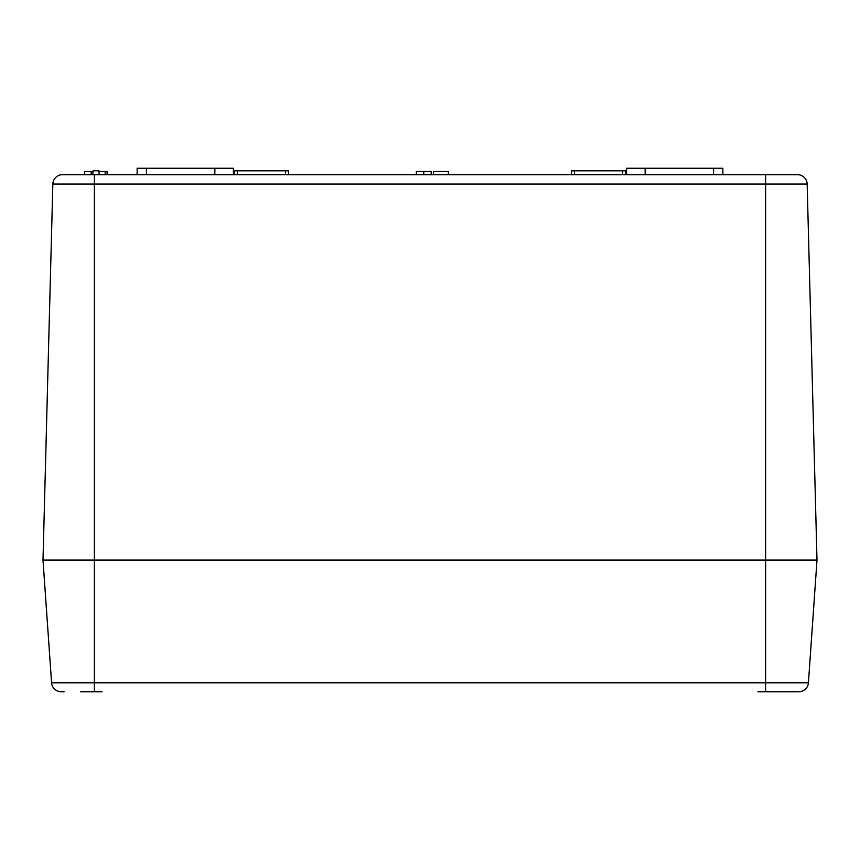 <?xml version="1.0" encoding="UTF-8"?>
<svg xmlns="http://www.w3.org/2000/svg" width="860" height="860" viewBox="0 0 860 860"><rect width="100%" height="100%" fill="white"/><g stroke="black" fill="none" stroke-linecap="round" stroke-linejoin="round"><path stroke-width="1.29" d="M797.521 174.677A9.632 9.632 0 0 1 807.153 184.061A9.632 9.632 0 0 0 797.521 174.677L62.479 174.677A9.632 9.632 0 0 0 52.847 184.061A9.632 9.632 0 0 1 62.479 174.677M722.894 174.677L722.841 168.248L645.118 168.248L645.183 174.677M645.118 168.248L626.607 168.248L626.553 174.677M146.415 174.677L146.415 168.248L214.882 168.248L214.817 174.677M146.415 168.248L137.159 168.248L137.106 174.677M233.447 174.677L233.393 168.248L214.882 168.248M92.783 174.677L93.117 170.817L98.868 170.817L99.201 174.677M107.091 174.677L107.091 171.463L107.468 174.677M93.063 171.463L91.31 171.463L91.31 174.677M91.31 171.463L91.009 174.677M91.009 171.463L84.517 171.463L84.517 174.677M107.091 171.463L105.167 171.463L105.167 174.677M105.167 171.463L98.771 171.463M433.515 171.463L433.515 174.677L433.504 171.463L448.372 171.463L448.372 174.677M428.334 171.463L431.183 171.463L431.183 174.677M431.183 171.463L416.38 171.463L416.38 174.677M416.38 171.463L419.218 171.463M625.908 174.677L625.575 170.817L571.653 170.817L571.309 174.677M288.691 174.677L288.347 170.817L234.425 170.817L234.092 174.677M423.776 174.677L423.797 171.463M64.059 691.752L60.705 691.73A9.632 9.632 0 0 1 51.578 682.786L43 560.075L52.847 184.061L807.153 184.061L817 560.075L808.421 682.786A9.632 9.632 0 0 1 799.295 691.73L795.93 691.752M43 560.075L817 560.075L43 560.075M102.082 691.752L80.7 691.752M80.861 691.752L95.987 691.752M764.013 691.752L779.117 691.752M757.918 691.752L799.295 691.73A9.632 9.632 0 0 0 808.421 682.786A9.632 9.632 0 0 1 799.295 691.73A9.632 9.632 0 0 0 808.421 682.786L94.385 682.786L94.385 691.73M94.385 174.677L94.385 682.786L51.578 682.786A9.632 9.632 0 0 0 60.662 691.73A9.632 9.632 0 0 1 51.578 682.786A9.632 9.632 0 0 0 60.662 691.73L64.145 691.752M713.585 174.677L713.585 168.248M622.694 170.817L622.694 174.677M574.523 170.817L574.523 174.677M285.477 170.817L285.477 174.677M237.306 170.817L237.306 174.677M765.615 691.73L765.615 174.677M779.3 691.752L795.855 691.752"/></g></svg>
